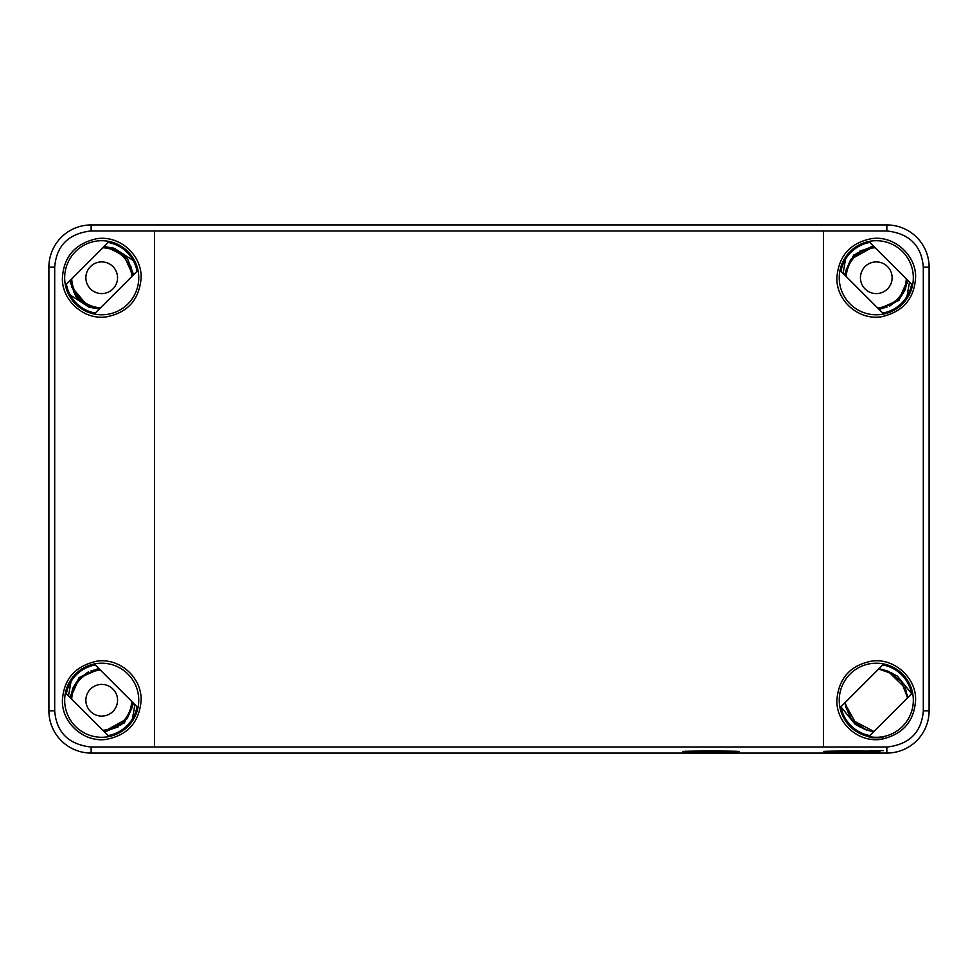 <?xml version="1.0" encoding="UTF-8"?>
<svg xmlns="http://www.w3.org/2000/svg" width="978" height="978" viewBox="0 0 978 978"><rect width="100%" height="100%" fill="white"/><g stroke="black" fill="none" stroke-linecap="round" stroke-linejoin="round"><path stroke-width="1.47" d="M877.4 307.74A30.012 30.012 0 0 0 906.276 278.864M846.3 276.64A30.012 30.012 0 0 1 875.176 247.764M860.444 277.752A15.844 15.844 0 0 1 876.288 261.908A15.844 15.844 0 0 1 892.132 277.752A15.844 15.844 0 0 1 876.288 293.596A15.844 15.844 0 0 1 860.444 277.752M879.308 309.647L898.941 300.405L908.183 280.772M873.268 245.857L853.635 255.099L844.393 274.732M906.985 296.383L909.503 282.08M845.579 259.133L843.073 273.424M100.6 307.74A30.012 30.012 0 0 1 71.724 278.864M131.7 276.64A30.012 30.012 0 0 0 102.824 247.764M85.868 277.752A15.844 15.844 0 0 1 101.712 261.908A15.844 15.844 0 0 1 117.556 277.752A15.844 15.844 0 0 1 101.712 293.596A15.844 15.844 0 0 1 85.868 277.752M133.191 260.478L114.304 248.29L104.084 246.505L117.36 250.649M70.233 295.038L89.12 307.214L99.34 308.999M133.607 274.732L127.592 258.864L114.304 248.29M69.817 280.772L75.832 296.64L89.12 307.214M100.6 670.26A30.012 30.012 0 0 0 71.724 699.136M131.7 701.36A30.012 30.012 0 0 1 102.824 730.236M85.868 700.248A15.844 15.844 0 0 1 101.712 684.404A15.844 15.844 0 0 1 117.556 700.248A15.844 15.844 0 0 1 101.712 716.092A15.844 15.844 0 0 1 85.868 700.248M98.692 668.353L79.059 677.595L69.817 697.228M104.732 732.143L124.365 722.901L133.607 703.268M71.015 681.617L68.497 695.92M132.421 718.867L134.927 704.576M911.569 693.549L897.364 676.116L887.205 670.871L878.965 668.683M841.007 706.96L855.212 724.38L865.396 729.625L873.611 731.813M886.85 753.06L91.15 753.06A42.25 42.25 0 0 1 48.9 710.81L48.9 267.19A42.25 42.25 0 0 1 91.15 224.94L886.85 224.94A42.25 42.25 0 0 1 929.1 267.19L929.1 710.81A42.25 42.25 0 0 1 886.85 753.06L886.85 747.045C909.43 744.478 921.582 732.388 923.305 710.81L923.305 267.19C921.582 245.612 909.43 233.522 886.85 230.955L886.85 224.94M91.15 224.94L91.15 230.955C68.57 233.522 56.418 245.612 54.695 267.19L54.695 710.81C56.418 732.388 68.57 744.478 91.15 747.045L886.85 747.045M738.977 751.52C740.517 750.884 681.104 750.884 682.644 751.52C681.104 752.155 740.517 752.155 738.977 751.52M879.809 751.52C881.349 750.884 821.936 750.884 823.476 751.52C821.936 752.155 881.349 752.155 879.809 751.52M883.33 750.603L869.246 750.603L883.33 750.603M696.727 751.52L724.894 751.52L696.727 751.104M708.341 751.74L717.852 751.434L708.341 751.74M91.15 230.955L886.85 230.955M915.579 277.752C914.222 298.95 902.755 311.982 881.166 316.823C858.464 320.344 836.251 300.735 836.862 277.752C838.635 255.906 850.212 242.874 871.581 238.644C894.515 235.087 916.618 255.992 915.579 277.752M915.579 700.248C914.222 721.446 902.755 734.478 881.166 739.319C858.464 742.84 836.251 723.231 836.862 700.248C838.635 678.402 850.212 665.37 871.581 661.14C894.515 657.583 916.618 678.487 915.579 700.248M141.138 277.752C139.365 299.598 127.788 312.63 106.419 316.86C83.472 320.417 61.382 299.512 62.421 277.752C63.778 256.554 75.245 243.522 96.834 238.681C119.536 235.16 141.749 254.769 141.138 277.752M141.138 700.248C139.365 722.094 127.788 735.126 106.419 739.356C83.472 742.913 61.382 722.009 62.421 700.248C63.778 679.05 75.245 666.018 96.834 661.177C119.536 657.656 141.749 677.265 141.138 700.248M108.167 242.422A35.917 35.917 0 0 1 137.042 271.297L95.257 313.082A35.917 35.917 0 0 1 66.382 284.207L108.167 242.422M64.67 277.752A37.042 37.042 0 0 1 101.712 240.71A37.042 37.042 0 0 1 138.754 277.752A37.042 37.042 0 0 1 101.712 314.794A37.042 37.042 0 0 1 64.67 277.752M64.67 700.248A37.042 37.042 0 0 1 101.712 663.206A37.042 37.042 0 0 1 138.754 700.248A37.042 37.042 0 0 1 101.712 737.29A37.042 37.042 0 0 1 64.67 700.248M108.167 735.578L66.382 693.793A35.917 35.917 0 0 1 95.257 664.918L137.042 706.703A35.917 35.917 0 0 1 108.167 735.578M839.246 277.752A37.042 37.042 0 0 1 876.288 240.71A37.042 37.042 0 0 1 913.33 277.752A37.042 37.042 0 0 1 876.288 314.794A37.042 37.042 0 0 1 839.246 277.752M869.833 242.422L911.618 284.207A35.917 35.917 0 0 1 882.743 313.082L840.958 271.297A35.917 35.917 0 0 1 869.833 242.422M839.246 700.248A37.042 37.042 0 0 1 876.288 663.206A37.042 37.042 0 0 1 913.33 700.248A37.042 37.042 0 0 1 876.288 737.29A37.042 37.042 0 0 1 839.246 700.248M869.833 735.578A35.917 35.917 0 0 1 840.958 706.703L882.743 664.918A35.917 35.917 0 0 1 911.618 693.793L869.833 735.578M869.246 737.167C868.806 737.974 883.757 737.974 883.33 737.167C878.635 737.815 873.941 737.815 869.246 737.167M91.15 747.045L91.15 753.06M929.1 710.81L923.305 710.81M823.476 746.911L823.476 231.089M923.305 267.19L929.1 267.19M154.524 746.911L154.524 231.089M48.9 267.19L54.695 267.19M54.695 710.81L48.9 710.81M878.611 308.962L886.863 307.251M889.735 306.053L899.198 299.06L907.498 280.087M873.965 246.542L859.858 251.077M857.498 252.679L850.542 259.977L845.689 271.028M845.139 274.415L845.053 275.393M878.647 308.987L897.816 300.515M899.98 298.253L905.163 289.794L907.523 280.111M873.929 246.517L851.092 259.133L845.09 275.429M99.438 308.901L89.426 306.493M70.489 280.099L70.954 283.718M71.822 287.153L87.372 305.613M91.101 307.226L99.401 308.95L84.45 303.901M104.059 246.529L120.575 252.801L131.138 266.994L132.91 275.429L124.023 255.784L106.174 246.737M70.465 280.111L73.888 292.031L82.152 302.226M99.389 669.038L91.137 670.749M88.264 671.947L78.802 678.94L70.502 697.913M104.035 731.458L118.142 726.923M120.502 725.321L127.458 718.023L132.311 706.972M132.861 703.585L132.947 702.607M99.353 669.013L80.184 677.485M78.02 679.747L72.837 688.206L70.477 697.889M104.071 731.483L126.908 718.867L132.91 702.571M895.982 675.92L881.606 669.368M845.175 703.94L856.594 724.625M859.735 726.85L868.745 730.603L873.965 731.458M907.498 697.925L905.738 689.563M905.115 687.986L888.012 671.189M887.816 671.116L878.623 669.038M845.078 702.583L845.713 706.874L851.092 718.867M851.85 719.869L873.929 731.483M907.071 694.38L907.535 697.889L901.276 681.434L887.193 670.908M851.19 719.001L851.655 719.612M856.691 724.686L859.43 726.654M905.983 690.26L905.212 688.219M894.063 674.441L891.435 672.827M851.007 718.757L851.887 719.894M907.523 697.889L907.132 694.698M893.916 674.343L878.647 669.001M845.041 702.607L851.251 719.087L865.396 729.625"/></g></svg>
